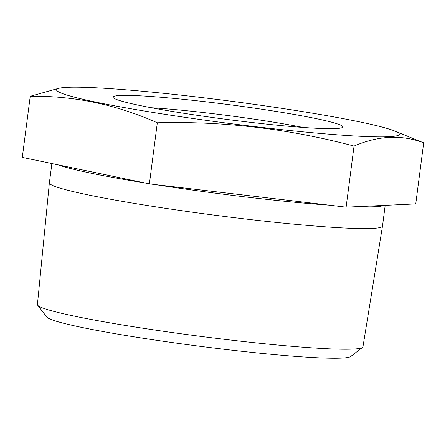 <?xml version="1.0" encoding="UTF-8"?>
<svg xmlns="http://www.w3.org/2000/svg" width="446" height="446" viewBox="0 0 446 446"><rect width="100%" height="100%" fill="white"/><g stroke="black" fill="none" stroke-linecap="round" stroke-linejoin="round"><path stroke-width="0.67" d="M208.845 102.14A115.854 7.465 7.4 0 0 113.228 97.618A115.854 7.465 7.4 0 0 226.981 119.433A115.854 7.465 7.4 0 0 342.534 127.4A115.854 7.465 7.4 0 0 208.845 102.14M199.451 97.278A172.831 11.133 7.4 0 0 61.944 87.767A172.831 11.133 7.4 0 0 168.114 114.812A172.831 11.133 7.4 0 0 341.547 135.127A172.831 11.133 7.4 0 0 394.632 130.973A172.831 11.133 7.4 0 0 199.451 97.278M61.944 87.767L59.602 88.063L30.239 96.275L22.3 157.382L149.393 183.891L346.124 207.161L415.761 203.922L423.7 142.82L394.632 130.973M30.239 96.275C73.824 95.684 116.189 104.52 157.326 122.784C223.295 121.022 288.869 128.782 354.057 146.054L346.124 207.161M157.326 122.784L149.393 183.891M303.107 127.444A105.546 6.801 7.4 0 0 209.219 113.217A105.546 6.801 7.4 0 0 151.333 107.731M362.542 347.412L350.651 356.532A153.496 9.89 -172.6 0 1 197.561 345.973A153.496 9.89 -172.6 0 1 46.852 317.073L37.681 305.22A164.134 10.57 7.4 0 0 227.265 339.651A164.134 10.57 7.4 0 0 362.542 347.412A164.134 10.57 7.4 0 0 362.966 346.804L382.501 226.1A167.964 10.821 7.4 0 0 382.506 226.077L385.199 205.344M51.881 163.548L49.378 182.81A167.964 10.821 7.4 0 0 49.378 182.832A167.964 10.821 7.4 0 0 214.548 215.173A167.964 10.821 7.4 0 0 382.501 226.1M49.378 182.832L37.431 304.523A164.134 10.57 7.4 0 0 37.681 305.22M354.057 146.054C378.498 135.551 401.712 134.469 423.7 142.82M384.19 205.389A167.964 10.821 -172.6 0 1 356.616 206.671M329.438 205.188A167.964 10.821 -172.6 0 1 155.018 184.555M144.749 182.921A167.964 10.821 -172.6 0 1 58.27 164.881"/></g></svg>
